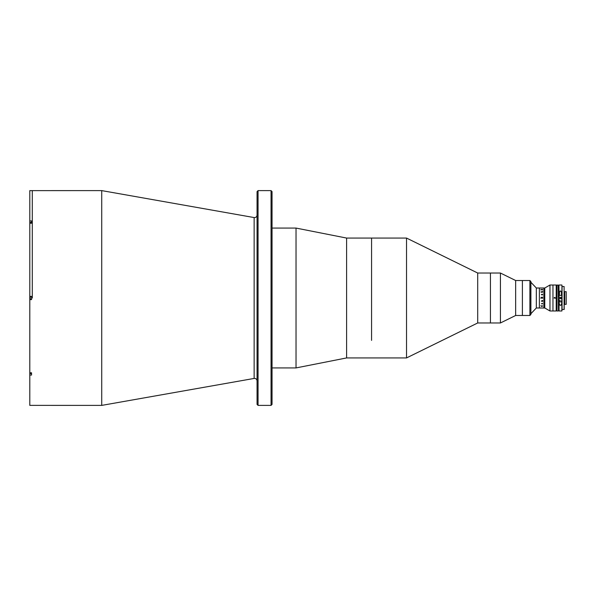 <?xml version="1.0" encoding="UTF-8"?>
<svg xmlns="http://www.w3.org/2000/svg" width="596" height="596" viewBox="0 0 596 596"><rect width="100%" height="100%" fill="white"/><g stroke="black" fill="none" stroke-linecap="round" stroke-linejoin="round"><path stroke-width="0.89" d="M271.053 190.608L272.052 191.607L272.052 404.393L271.053 405.392L271.053 190.608L258.061 190.608L258.061 405.392L257.062 404.393L257.062 191.607L258.061 190.608M101.722 190.608L254.134 217.562L254.134 378.438L101.722 405.392L101.722 190.608L29.8 190.623L29.8 220.945L31.551 220.945L31.551 223.202L29.8 223.202L29.8 296.398L31.551 296.398L31.551 299.602L29.8 299.602L29.8 296.398L29.8 375.055L31.551 375.055L31.551 372.798L31.551 373.543L30.24 373.543L30.24 372.798M32.296 298L32.296 190.608L32.296 298M529.889 315.485L529.889 280.515L530.887 281.521L530.887 314.479L529.889 315.485L515.652 315.485L500.431 322.972L477.701 322.972L406.532 357.935L406.532 238.065L346.596 238.065L296.026 228.074L272.052 228.074M371.569 340.383L371.569 238.065L371.569 340.383M477.701 322.972L477.701 273.028L406.532 238.065M500.431 322.972L500.431 273.028L490.441 273.028L490.441 322.972L490.441 273.028L477.701 273.028M515.652 315.485L515.652 280.515L500.431 273.028M529.889 280.515L522.394 280.515L522.394 315.485L522.394 280.515L515.652 280.515M29.8 375.055L29.8 405.377L101.722 405.392M29.8 372.798L31.551 372.798M29.8 220.945L29.8 223.202M30.053 296.815L30.053 299.185L30.053 296.815M30.053 297.642L30.053 298.723L30.053 297.642M31.551 296.629L30.24 296.629L30.24 299.371L31.551 299.371M30.24 223.202L30.24 222.457L31.551 222.457L31.551 223.202M406.532 357.935L346.596 357.935L296.026 367.926L296.026 228.074M346.596 357.935L346.596 238.065M544.774 307.99L544.774 288.01L549.966 285.015L549.966 310.985L544.774 307.99L543.872 307.99L543.872 288.01L536.326 288.01L530.887 282.266M549.966 310.985L552.961 310.985L552.961 285.015L556.21 285.015L556.21 310.985L552.961 310.985L552.961 285.015L549.966 285.015M544.774 288.01L543.872 288.01L543.872 307.99L536.326 307.99L536.326 288.01M539.38 307.99L539.38 288.01L539.38 307.99M541.69 298.112L542.636 298.201L542.636 297.799L541.764 297.94L542.636 297.099L541.749 297.56L541.302 297.195L540.885 298.261L541.317 297.389L541.69 297.94L540.959 297.747M541.771 289.626L540.863 290.006L541.771 289.619L542.658 289.984L541.771 289.619M542.561 289.783L542.636 289.395L540.818 289.574L542.561 289.79M542.226 306.351L541.369 306.351M542.487 301.375L542.636 301.017L541.54 300.816L542.636 300.764L542.636 300.339L541.444 301.159L542.636 301.434M542.636 297.799L542.636 298.261L541.764 298.112M542.487 294.707L542.561 294.193L541.421 294.484L541.57 294.841M542.367 291.809L542.658 292.115L542.367 291.809L541.883 292.442M542.658 306.024L541.771 306.381L540.863 305.755L541.771 306.269L542.591 306.016L542.159 305.703L542.658 306.024M542.658 303.885L541.473 303.766L542.367 303.252L542.658 303.885M542.636 294.923L541.496 294.819M540.885 291.995L542.636 291.444L542.636 292.092L540.885 291.995M554.086 298L555.286 298.238M558.206 310.985L556.962 310.985L556.962 285.015L558.459 285.26L558.459 310.74L558.206 285.015M555.152 297.56L554.474 297.426M564.203 292.003L564.203 309.488L564.203 292.003L564.703 292.003M564.203 303.997L564.703 303.997M564.099 286.512L562.058 286.512L562.058 309.488L564.099 309.488L564.099 286.512M564.703 291.66L566.2 291.66L566.2 304.34L564.703 304.34L564.703 291.66M561.708 300.622L561.708 303.483C560.873 306.031 560.039 306.031 559.204 303.483L559.204 300.622L560.382 300.622M559.055 298.626L559.055 310.985L558.959 298.626L561.953 298.626L561.953 310.889L561.953 298.626M561.953 297.374L561.953 285.111L561.953 297.374M559.055 297.374L558.959 285.111L559.055 297.374L561.857 297.374L561.953 285.111M559.458 295.378L559.458 292.517C560.113 290.408 560.776 290.408 561.454 292.517L561.454 295.378L559.458 295.378M560.389 301.874L561.425 301.874L560.389 301.874M30.24 373.297L29.8 373.297M30.24 222.703L29.8 222.703M559.055 310.985L561.857 310.985L561.857 298.626M559.331 300.622L559.331 301.718L561.425 301.874M254.134 217.562L254.566 217.6C256.086 217.451 256.913 216.624 257.062 215.104M254.134 378.438L254.566 378.4C256.086 378.549 256.913 379.376 257.062 380.896M271.053 405.392L258.061 405.392M296.026 367.926L272.052 367.926M536.326 307.99L530.887 313.734M556.962 285.514L556.21 285.514M556.962 310.486L556.21 310.486M558.959 307.342L558.459 307.342M558.959 288.658L558.459 288.658M559.055 285.015L561.857 285.015M559.83 297.374L559.83 298.626M561.082 297.374L561.082 298.626M561.581 300.622L561.581 301.718"/></g></svg>
